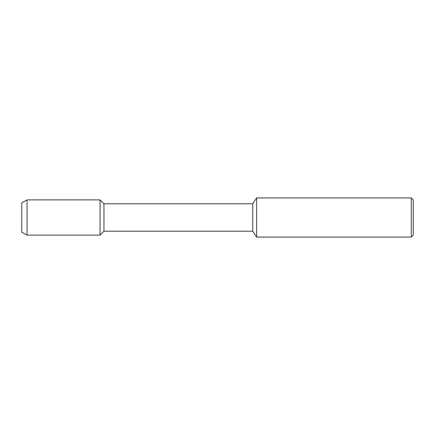 <?xml version="1.0" encoding="UTF-8"?>
<svg xmlns="http://www.w3.org/2000/svg" width="435" height="435" viewBox="0 0 435 435"><rect width="100%" height="100%" fill="white"/><g stroke="black" fill="none" stroke-linecap="round" stroke-linejoin="round"><path stroke-width="0.65" d="M21.75 232.187L21.75 202.813L21.75 232.187L27.035 235.117L27.035 199.882L21.75 202.813M411.292 237.075L411.292 197.925L413.25 199.882L413.25 235.117L411.292 237.075L256.65 237.075L252.735 231.202L103.965 231.202L103.965 203.797L100.05 199.882L27.035 199.882M103.965 231.202L100.05 235.117L100.05 199.882L100.05 235.117L27.035 235.117M252.735 231.202L252.735 203.797L103.965 203.797M256.65 237.075L256.65 197.925L252.735 203.797M411.292 197.925L256.65 197.925"/></g></svg>
